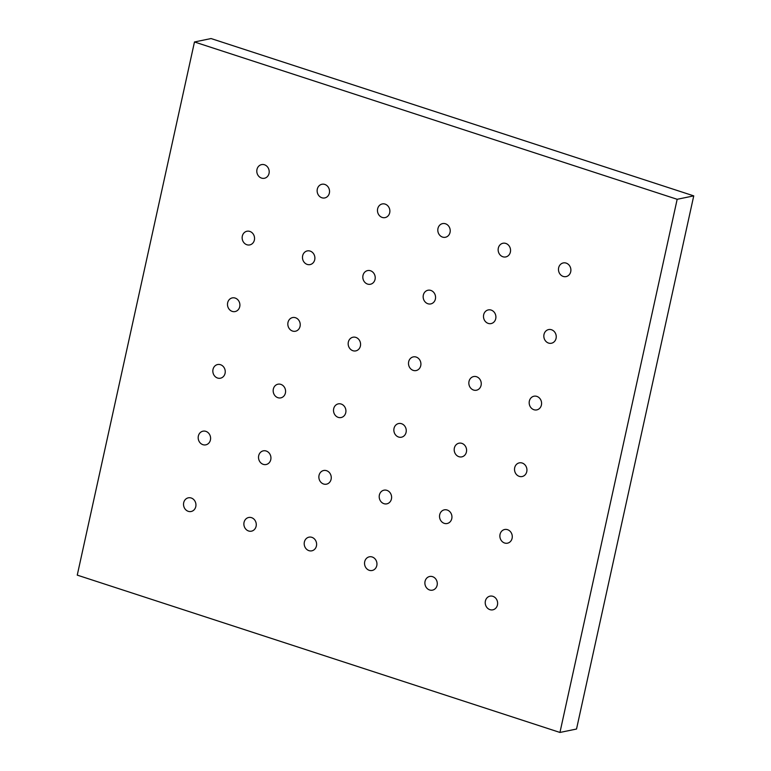<?xml version="1.0" encoding="UTF-8"?>
<svg xmlns="http://www.w3.org/2000/svg" width="771" height="771" viewBox="0 0 771 771"><rect width="100%" height="100%" fill="white"/><g stroke="black" fill="none" stroke-linecap="round" stroke-linejoin="round"><path stroke-width="1.16" d="M505.815 243.434A6.978 6.178 78.3 0 1 510.556 250.469A6.978 6.178 78.3 0 1 505.766 256.936A6.978 6.178 78.3 0 1 502.885 256.762A6.978 6.178 78.3 0 1 498.143 249.727A6.978 6.178 78.3 0 1 502.933 243.26A6.978 6.178 78.3 0 1 505.815 243.434M491.166 310.077A6.978 6.178 78.3 0 1 495.907 317.112A6.978 6.178 78.3 0 1 491.108 323.579A6.978 6.178 78.3 0 1 488.236 323.406A6.978 6.178 78.3 0 1 483.484 316.38A6.978 6.178 78.3 0 1 488.284 309.913A6.978 6.178 78.3 0 1 491.166 310.077M566.155 263.104A6.978 6.178 78.3 0 1 570.897 270.129A6.978 6.178 78.3 0 1 566.097 276.596A6.978 6.178 78.3 0 1 563.225 276.432A6.978 6.178 78.3 0 1 558.474 269.397A6.978 6.178 78.3 0 1 563.273 262.93A6.978 6.178 78.3 0 1 566.155 263.104M430.825 290.416A6.978 6.178 78.3 0 1 435.567 297.452A6.978 6.178 78.3 0 1 430.767 303.919A6.978 6.178 78.3 0 1 427.895 303.745A6.978 6.178 78.3 0 1 423.154 296.71A6.978 6.178 78.3 0 1 427.944 290.243A6.978 6.178 78.3 0 1 430.825 290.416M370.485 270.746A6.978 6.178 78.3 0 1 375.226 277.782A6.978 6.178 78.3 0 1 370.437 284.248A6.978 6.178 78.3 0 1 367.555 284.075A6.978 6.178 78.3 0 1 362.813 277.049A6.978 6.178 78.3 0 1 367.613 270.582A6.978 6.178 78.3 0 1 370.485 270.746M310.154 251.086A6.978 6.178 78.3 0 1 314.896 258.121A6.978 6.178 78.3 0 1 310.096 264.588A6.978 6.178 78.3 0 1 307.215 264.414A6.978 6.178 78.3 0 1 302.473 257.379A6.978 6.178 78.3 0 1 307.272 250.912A6.978 6.178 78.3 0 1 310.154 251.086M476.507 376.72A6.978 6.178 78.3 0 1 481.258 383.756A6.978 6.178 78.3 0 1 476.459 390.222A6.978 6.178 78.3 0 1 473.577 390.049A6.978 6.178 78.3 0 1 468.835 383.023A6.978 6.178 78.3 0 1 473.635 376.556A6.978 6.178 78.3 0 1 476.507 376.72M416.176 357.06A6.978 6.178 78.3 0 1 420.918 364.095A6.978 6.178 78.3 0 1 416.118 370.562A6.978 6.178 78.3 0 1 413.237 370.388A6.978 6.178 78.3 0 1 408.495 363.353A6.978 6.178 78.3 0 1 413.295 356.886A6.978 6.178 78.3 0 1 416.176 357.06M355.836 337.39A6.978 6.178 78.3 0 1 360.577 344.425A6.978 6.178 78.3 0 1 355.778 350.892A6.978 6.178 78.3 0 1 352.906 350.718A6.978 6.178 78.3 0 1 348.164 343.693A6.978 6.178 78.3 0 1 352.954 337.226A6.978 6.178 78.3 0 1 355.836 337.39M295.495 317.729A6.978 6.178 78.3 0 1 300.237 324.764A6.978 6.178 78.3 0 1 295.447 331.231A6.978 6.178 78.3 0 1 292.566 331.058A6.978 6.178 78.3 0 1 287.824 324.022A6.978 6.178 78.3 0 1 292.623 317.556A6.978 6.178 78.3 0 1 295.495 317.729M461.858 443.364A6.978 6.178 78.3 0 1 466.6 450.399A6.978 6.178 78.3 0 1 461.8 456.866A6.978 6.178 78.3 0 1 458.928 456.692A6.978 6.178 78.3 0 1 454.186 449.666A6.978 6.178 78.3 0 1 458.976 443.2A6.978 6.178 78.3 0 1 461.858 443.364M401.518 423.703A6.978 6.178 78.3 0 1 406.259 430.738A6.978 6.178 78.3 0 1 401.469 437.205A6.978 6.178 78.3 0 1 398.588 437.032A6.978 6.178 78.3 0 1 393.846 429.996A6.978 6.178 78.3 0 1 398.646 423.53A6.978 6.178 78.3 0 1 401.518 423.703M341.177 404.043A6.978 6.178 78.3 0 1 345.928 411.068A6.978 6.178 78.3 0 1 341.129 417.535A6.978 6.178 78.3 0 1 338.247 417.371A6.978 6.178 78.3 0 1 333.506 410.336A6.978 6.178 78.3 0 1 338.305 403.869A6.978 6.178 78.3 0 1 341.177 404.043M280.846 384.372A6.978 6.178 78.3 0 1 285.588 391.408A6.978 6.178 78.3 0 1 280.789 397.875A6.978 6.178 78.3 0 1 277.917 397.701A6.978 6.178 78.3 0 1 273.165 390.666A6.978 6.178 78.3 0 1 277.965 384.199A6.978 6.178 78.3 0 1 280.846 384.372M447.209 510.017A6.978 6.178 78.3 0 1 451.951 517.042A6.978 6.178 78.3 0 1 447.151 523.509A6.978 6.178 78.3 0 1 444.269 523.345A6.978 6.178 78.3 0 1 439.528 516.31A6.978 6.178 78.3 0 1 444.327 509.843A6.978 6.178 78.3 0 1 447.209 510.017M386.869 490.346A6.978 6.178 78.3 0 1 391.61 497.382A6.978 6.178 78.3 0 1 386.811 503.848A6.978 6.178 78.3 0 1 383.939 503.675A6.978 6.178 78.3 0 1 379.197 496.64A6.978 6.178 78.3 0 1 383.987 490.173A6.978 6.178 78.3 0 1 386.869 490.346M326.528 470.686A6.978 6.178 78.3 0 1 331.27 477.712A6.978 6.178 78.3 0 1 326.48 484.178A6.978 6.178 78.3 0 1 323.598 484.015A6.978 6.178 78.3 0 1 318.857 476.979A6.978 6.178 78.3 0 1 323.647 470.512A6.978 6.178 78.3 0 1 326.528 470.686M266.188 451.016A6.978 6.178 78.3 0 1 270.939 458.051A6.978 6.178 78.3 0 1 266.14 464.518A6.978 6.178 78.3 0 1 263.258 464.344A6.978 6.178 78.3 0 1 258.516 457.309A6.978 6.178 78.3 0 1 263.316 450.842A6.978 6.178 78.3 0 1 266.188 451.016M445.474 223.773A6.978 6.178 78.3 0 1 450.225 230.799A6.978 6.178 78.3 0 1 445.426 237.266A6.978 6.178 78.3 0 1 442.544 237.102A6.978 6.178 78.3 0 1 437.803 230.066A6.978 6.178 78.3 0 1 442.602 223.6A6.978 6.178 78.3 0 1 445.474 223.773M385.143 204.103A6.978 6.178 78.3 0 1 389.885 211.138A6.978 6.178 78.3 0 1 385.086 217.605A6.978 6.178 78.3 0 1 382.214 217.432A6.978 6.178 78.3 0 1 377.462 210.406A6.978 6.178 78.3 0 1 382.262 203.939A6.978 6.178 78.3 0 1 385.143 204.103M324.803 184.442A6.978 6.178 78.3 0 1 329.545 191.478A6.978 6.178 78.3 0 1 324.745 197.945A6.978 6.178 78.3 0 1 321.873 197.771A6.978 6.178 78.3 0 1 317.132 190.736A6.978 6.178 78.3 0 1 321.921 184.269A6.978 6.178 78.3 0 1 324.803 184.442M264.463 164.772A6.978 6.178 78.3 0 1 269.204 171.808A6.978 6.178 78.3 0 1 264.414 178.274A6.978 6.178 78.3 0 1 261.533 178.101A6.978 6.178 78.3 0 1 256.791 171.075A6.978 6.178 78.3 0 1 261.591 164.609A6.978 6.178 78.3 0 1 264.463 164.772M551.496 329.747A6.978 6.178 78.3 0 1 556.248 336.773A6.978 6.178 78.3 0 1 551.448 343.24A6.978 6.178 78.3 0 1 548.567 343.076A6.978 6.178 78.3 0 1 543.825 336.04A6.978 6.178 78.3 0 1 548.624 329.574A6.978 6.178 78.3 0 1 551.496 329.747M249.814 231.416A6.978 6.178 78.3 0 1 254.555 238.451A6.978 6.178 78.3 0 1 249.756 244.918A6.978 6.178 78.3 0 1 246.884 244.744A6.978 6.178 78.3 0 1 242.142 237.719A6.978 6.178 78.3 0 1 246.932 231.252A6.978 6.178 78.3 0 1 249.814 231.416M536.847 396.39A6.978 6.178 78.3 0 1 541.589 403.426A6.978 6.178 78.3 0 1 536.799 409.893A6.978 6.178 78.3 0 1 533.918 409.719A6.978 6.178 78.3 0 1 529.176 402.684A6.978 6.178 78.3 0 1 533.966 396.217A6.978 6.178 78.3 0 1 536.847 396.39M235.155 298.069A6.978 6.178 78.3 0 1 239.906 305.094A6.978 6.178 78.3 0 1 235.107 311.561A6.978 6.178 78.3 0 1 232.225 311.397A6.978 6.178 78.3 0 1 227.484 304.362A6.978 6.178 78.3 0 1 232.283 297.895A6.978 6.178 78.3 0 1 235.155 298.069M522.198 463.034A6.978 6.178 78.3 0 1 526.94 470.069A6.978 6.178 78.3 0 1 522.14 476.536A6.978 6.178 78.3 0 1 519.268 476.362A6.978 6.178 78.3 0 1 514.517 469.327A6.978 6.178 78.3 0 1 519.317 462.86A6.978 6.178 78.3 0 1 522.198 463.034M220.506 364.712A6.978 6.178 78.3 0 1 225.248 371.738A6.978 6.178 78.3 0 1 220.458 378.204A6.978 6.178 78.3 0 1 217.576 378.041A6.978 6.178 78.3 0 1 212.835 371.005A6.978 6.178 78.3 0 1 217.624 364.538A6.978 6.178 78.3 0 1 220.506 364.712M507.54 529.677A6.978 6.178 78.3 0 1 512.281 536.712A6.978 6.178 78.3 0 1 507.491 543.179A6.978 6.178 78.3 0 1 504.61 543.006A6.978 6.178 78.3 0 1 499.868 535.97A6.978 6.178 78.3 0 1 504.668 529.504A6.978 6.178 78.3 0 1 507.54 529.677M205.857 431.355A6.978 6.178 78.3 0 1 210.599 438.381A6.978 6.178 78.3 0 1 205.799 444.848A6.978 6.178 78.3 0 1 202.927 444.684A6.978 6.178 78.3 0 1 198.176 437.649A6.978 6.178 78.3 0 1 202.975 431.182A6.978 6.178 78.3 0 1 205.857 431.355M492.891 596.32A6.978 6.178 78.3 0 1 497.632 603.356A6.978 6.178 78.3 0 1 492.833 609.822A6.978 6.178 78.3 0 1 489.961 609.649A6.978 6.178 78.3 0 1 485.219 602.614A6.978 6.178 78.3 0 1 490.009 596.147A6.978 6.178 78.3 0 1 492.891 596.32M432.55 576.66A6.978 6.178 78.3 0 1 437.292 583.686A6.978 6.178 78.3 0 1 432.502 590.152A6.978 6.178 78.3 0 1 429.62 589.988A6.978 6.178 78.3 0 1 424.879 582.953A6.978 6.178 78.3 0 1 429.678 576.486A6.978 6.178 78.3 0 1 432.55 576.66M372.21 556.99A6.978 6.178 78.3 0 1 376.961 564.025A6.978 6.178 78.3 0 1 372.162 570.492A6.978 6.178 78.3 0 1 369.28 570.318A6.978 6.178 78.3 0 1 364.538 563.283A6.978 6.178 78.3 0 1 369.338 556.816A6.978 6.178 78.3 0 1 372.21 556.99M311.879 537.329A6.978 6.178 78.3 0 1 316.621 544.355A6.978 6.178 78.3 0 1 311.821 550.822A6.978 6.178 78.3 0 1 308.949 550.658A6.978 6.178 78.3 0 1 304.198 543.622A6.978 6.178 78.3 0 1 308.998 537.156A6.978 6.178 78.3 0 1 311.879 537.329M251.539 517.659A6.978 6.178 78.3 0 1 256.28 524.694A6.978 6.178 78.3 0 1 251.491 531.161A6.978 6.178 78.3 0 1 248.609 530.988A6.978 6.178 78.3 0 1 243.867 523.962A6.978 6.178 78.3 0 1 248.657 517.495A6.978 6.178 78.3 0 1 251.539 517.659M191.198 497.999A6.978 6.178 78.3 0 1 195.95 505.034A6.978 6.178 78.3 0 1 191.15 511.501A6.978 6.178 78.3 0 1 188.269 511.327A6.978 6.178 78.3 0 1 183.527 504.292A6.978 6.178 78.3 0 1 188.326 497.825A6.978 6.178 78.3 0 1 191.198 497.999M559.948 732.45L77.254 575.127L194.475 41.971L677.169 199.294L559.948 732.45L576.525 729.029L693.746 195.873L677.169 199.294M693.746 195.873L211.052 38.55L194.475 41.971"/></g></svg>
